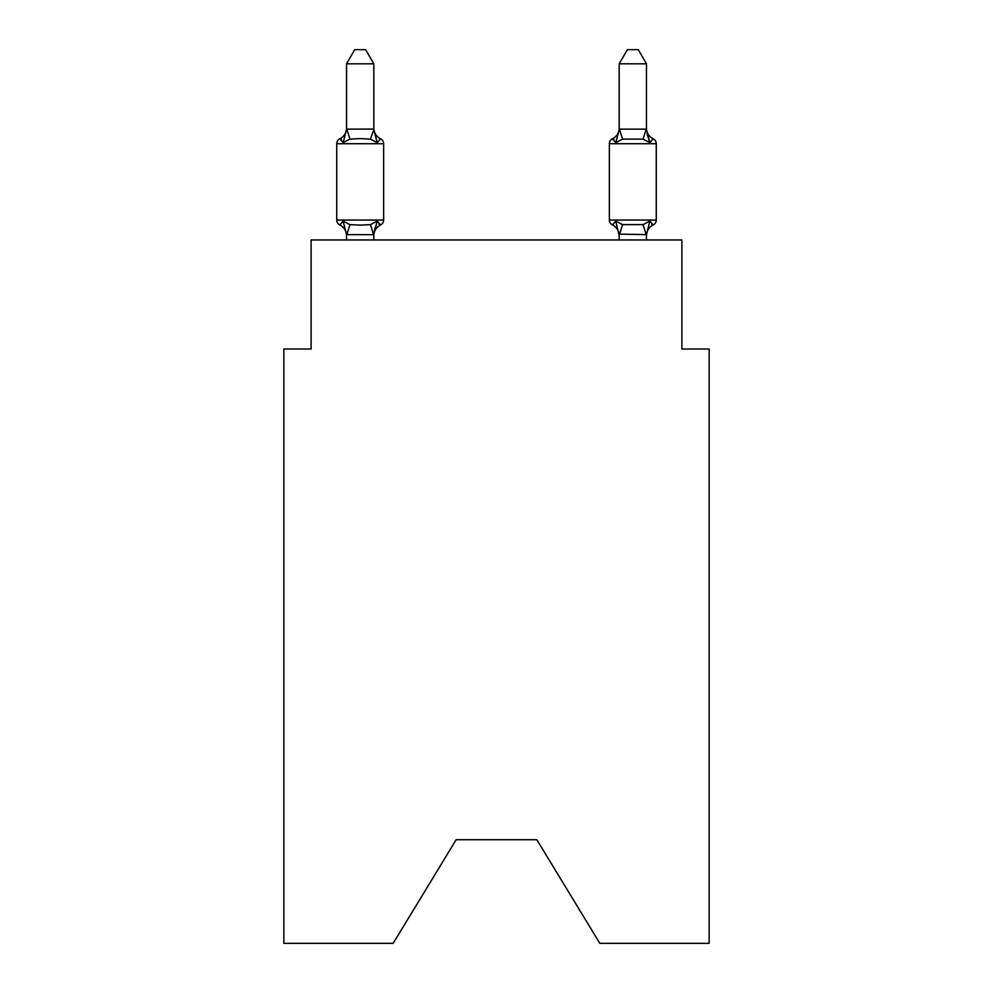 <?xml version="1.0" encoding="UTF-8"?>
<svg xmlns="http://www.w3.org/2000/svg" width="993" height="993" viewBox="0 0 993 993"><rect width="100%" height="100%" fill="white"/><g stroke="black" fill="none" stroke-linecap="round" stroke-linejoin="round"><path stroke-width="1.49" d="M536.853 839.743L599.834 943.35L709.151 943.35L709.151 349.002L681.893 349.002L681.893 239.946L311.107 239.946L311.107 349.002L283.849 349.002L283.849 943.35L393.166 943.35L456.147 839.743L536.853 839.743L456.147 839.743M373.815 63.825L346.545 63.825L354.737 49.65L365.623 49.65L373.815 63.825L373.815 129.624L377.216 142.644L380.567 138.809A5.449 5.449 0 0 1 383.633 143.712L383.633 220.049A5.449 5.449 0 0 1 380.567 224.952L377.216 221.116L380.567 224.952L377.216 221.116L380.567 224.952L377.216 221.116L380.567 224.952L377.216 221.116L380.567 224.952L377.216 221.116L380.567 224.952L377.216 221.116L373.591 234.683L346.545 234.621L343.144 221.116L339.805 224.952A5.449 5.449 0 0 1 336.739 220.049A5.449 5.449 0 0 0 339.805 224.952A5.449 5.449 0 0 1 336.739 220.049A5.449 5.449 0 0 0 339.805 224.952L343.144 221.116L339.805 224.952A5.449 5.449 0 0 1 336.739 220.049A5.449 5.449 0 0 0 339.805 224.952L343.144 221.116L339.805 224.952A5.449 5.449 0 0 1 336.739 220.049A5.449 5.449 0 0 0 339.805 224.952L343.144 221.116L339.805 224.952A5.449 5.449 0 0 1 336.739 220.049A5.449 5.449 0 0 0 339.805 224.952L343.144 221.116L339.805 224.952A5.449 5.449 0 0 1 336.739 220.049A5.449 5.449 0 0 0 339.805 224.952L343.144 221.116L339.805 224.952A5.449 5.449 0 0 1 336.739 220.049A5.449 5.449 0 0 0 339.805 224.952A5.449 5.449 0 0 1 336.739 220.049A5.449 5.449 0 0 0 339.805 224.952L343.144 221.116L339.805 224.952A5.449 5.449 0 0 1 336.739 220.049A5.449 5.449 0 0 0 339.805 224.952L343.144 221.116L339.805 224.952A5.449 5.449 0 0 1 336.739 220.049A5.449 5.449 0 0 0 339.805 224.952L343.144 221.116L339.805 224.952A5.449 5.449 0 0 1 336.739 220.049A5.449 5.449 0 0 0 339.805 224.952L343.144 221.116L339.805 224.952A5.449 5.449 0 0 1 336.739 220.049A5.449 5.449 0 0 0 339.805 224.952L343.144 221.116L339.805 224.952L343.144 221.116L349.958 224.617L360.186 225.163L370.414 224.617L377.216 221.116L380.567 224.952A5.449 5.449 0 0 0 383.633 220.049A5.449 5.449 0 0 1 380.567 224.952L379.003 224.207L380.567 224.952A5.449 5.449 0 0 0 383.633 220.049A5.449 5.449 0 0 1 380.567 224.952A5.449 5.449 0 0 0 383.633 220.049A5.449 5.449 0 0 1 380.567 224.952L379.003 224.207L380.567 224.952A5.449 5.449 0 0 0 383.633 220.049A5.449 5.449 0 0 1 380.567 224.952A5.449 5.449 0 0 0 383.633 220.049A5.449 5.449 0 0 1 380.567 224.952L379.003 224.207L380.567 224.952A5.449 5.449 0 0 0 383.633 220.049A5.449 5.449 0 0 1 380.567 224.952A5.449 5.449 0 0 0 383.633 220.049A5.449 5.449 0 0 1 380.567 224.952L379.003 224.207L380.567 224.952A5.449 5.449 0 0 0 383.633 220.049A5.449 5.449 0 0 1 380.567 224.952A5.449 5.449 0 0 0 383.633 220.049A5.449 5.449 0 0 1 380.567 224.952L379.003 224.207L380.567 224.952A5.449 5.449 0 0 0 383.633 220.049A5.449 5.449 0 0 1 380.567 224.952A5.449 5.449 0 0 0 383.633 220.049A5.449 5.449 0 0 1 380.567 224.952L379.003 224.207M377.216 142.644L370.414 139.132L360.186 138.586L349.958 139.132L343.144 142.644L339.805 138.809A5.449 5.449 0 0 0 336.739 143.712A5.449 5.449 0 0 1 339.805 138.809L341.356 139.554L339.805 138.809A5.449 5.449 0 0 0 336.739 143.712A5.449 5.449 0 0 1 339.805 138.809A5.449 5.449 0 0 0 336.739 143.712A5.449 5.449 0 0 1 339.805 138.809L341.356 139.554L339.805 138.809A5.449 5.449 0 0 0 336.739 143.712A5.449 5.449 0 0 1 339.805 138.809A5.449 5.449 0 0 0 336.739 143.712A5.449 5.449 0 0 1 339.805 138.809L341.356 139.554L339.805 138.809A5.449 5.449 0 0 0 336.739 143.712A5.449 5.449 0 0 1 339.805 138.809A5.449 5.449 0 0 0 336.739 143.712A5.449 5.449 0 0 1 339.805 138.809L341.356 139.554L339.805 138.809A5.449 5.449 0 0 0 336.739 143.712A5.449 5.449 0 0 1 339.805 138.809A5.449 5.449 0 0 0 336.739 143.712A5.449 5.449 0 0 1 339.805 138.809L341.356 139.554L339.805 138.809A5.449 5.449 0 0 0 336.739 143.712A5.449 5.449 0 0 1 339.805 138.809A5.449 5.449 0 0 0 336.739 143.712A5.449 5.449 0 0 1 339.805 138.809L341.356 139.554M373.815 129.624L370.414 139.132M373.815 234.125L375.093 227.707L373.815 234.125M646.455 63.825L638.263 49.65L627.377 49.65L619.185 63.825L646.455 63.825L646.455 129.624L649.856 142.644L643.042 139.132L622.586 139.132L615.784 142.644L617.05 138.325L615.784 142.644L617.05 138.325L615.784 142.644L617.05 138.325L615.784 142.644L617.05 138.325L615.784 142.644L617.05 138.325L615.784 142.644L617.05 138.325L615.784 142.644L612.433 138.809A5.449 5.449 0 0 0 609.367 143.712L656.261 143.712A5.449 5.449 0 0 0 653.195 138.809A11.99 11.99 0 0 1 646.455 128.023A11.99 11.99 0 0 0 653.195 138.809A5.449 5.449 0 0 1 656.261 143.712A5.449 5.449 0 0 0 653.195 138.809A11.99 11.99 0 0 1 646.455 128.023A11.99 11.99 0 0 0 653.195 138.809A5.449 5.449 0 0 1 656.261 143.712A5.449 5.449 0 0 0 653.195 138.809A11.99 11.99 0 0 1 646.455 128.023A11.99 11.99 0 0 0 653.195 138.809A5.449 5.449 0 0 1 656.261 143.712A5.449 5.449 0 0 0 653.195 138.809A11.99 11.99 0 0 1 646.455 128.023A11.99 11.99 0 0 0 653.195 138.809A5.449 5.449 0 0 1 656.261 143.712A5.449 5.449 0 0 0 653.195 138.809A11.99 11.99 0 0 1 646.455 128.023A11.99 11.99 0 0 0 653.195 138.809A5.449 5.449 0 0 1 656.261 143.712A5.449 5.449 0 0 0 653.195 138.809A11.99 11.99 0 0 1 646.455 128.023A11.99 11.99 0 0 0 653.195 138.809L649.856 142.644L647.014 133.732L649.856 142.644L653.195 138.809L649.856 142.644L647.014 133.732L649.856 142.644L653.195 138.809L649.856 142.644L647.014 133.732L649.856 142.644L653.195 138.809L649.856 142.644L647.014 133.732L649.856 142.644L653.195 138.809L649.856 142.644L647.014 133.732L649.856 142.644L647.014 133.732L649.856 142.644L653.195 138.809A5.449 5.449 0 0 1 656.261 143.712L656.261 220.049A5.449 5.449 0 0 1 653.195 224.952L649.856 221.116L653.195 224.952L651.644 224.207M646.455 239.946L646.455 234.621L619.185 234.125L619.185 235.738L615.784 221.116L612.433 224.952A5.449 5.449 0 0 1 609.367 220.049A5.449 5.449 0 0 0 612.433 224.952L615.784 221.116L612.433 224.952A11.99 11.99 0 0 1 619.185 235.738A11.99 11.99 0 0 0 612.433 224.952A5.449 5.449 0 0 1 609.367 220.049A5.449 5.449 0 0 0 612.433 224.952L615.784 221.116L612.433 224.952A5.449 5.449 0 0 1 609.367 220.049A5.449 5.449 0 0 0 612.433 224.952L615.784 221.116L612.433 224.952A11.99 11.99 0 0 1 619.185 235.738A11.99 11.99 0 0 0 612.433 224.952A5.449 5.449 0 0 1 609.367 220.049A5.449 5.449 0 0 0 612.433 224.952A5.449 5.449 0 0 1 609.367 220.049A5.449 5.449 0 0 0 612.433 224.952L615.784 221.116L612.433 224.952A11.99 11.99 0 0 1 619.185 235.738A11.99 11.99 0 0 0 612.433 224.952A5.449 5.449 0 0 1 609.367 220.049A5.449 5.449 0 0 0 612.433 224.952L615.784 221.116L612.433 224.952A5.449 5.449 0 0 1 609.367 220.049A5.449 5.449 0 0 0 612.433 224.952L615.784 221.116L612.433 224.952A11.99 11.99 0 0 1 619.185 235.738A11.99 11.99 0 0 0 612.433 224.952A5.449 5.449 0 0 1 609.367 220.049A5.449 5.449 0 0 0 612.433 224.952L615.784 221.116L612.433 224.952A5.449 5.449 0 0 1 609.367 220.049A5.449 5.449 0 0 0 612.433 224.952L615.784 221.116L612.433 224.952A11.99 11.99 0 0 1 619.185 235.738A11.99 11.99 0 0 0 612.433 224.952A5.449 5.449 0 0 1 609.367 220.049A5.449 5.449 0 0 0 612.433 224.952L615.784 221.116L612.433 224.952A5.449 5.449 0 0 1 609.367 220.049A5.449 5.449 0 0 0 612.433 224.952L615.784 221.116L612.433 224.952A11.99 11.99 0 0 1 619.185 235.738A11.99 11.99 0 0 0 612.433 224.952A5.449 5.449 0 0 1 609.367 220.049A5.449 5.449 0 0 0 612.433 224.952L615.784 221.116L622.586 224.617L643.042 224.617L649.856 221.116L653.195 224.952A5.449 5.449 0 0 0 656.261 220.049A5.449 5.449 0 0 1 653.195 224.952L649.856 221.116L653.195 224.952A5.449 5.449 0 0 0 656.261 220.049A5.449 5.449 0 0 1 653.195 224.952L649.856 221.116L653.195 224.952A5.449 5.449 0 0 0 656.261 220.049A5.449 5.449 0 0 1 653.195 224.952L649.856 221.116L653.195 224.952A5.449 5.449 0 0 0 656.261 220.049A5.449 5.449 0 0 1 653.195 224.952L649.856 221.116L653.195 224.952A5.449 5.449 0 0 0 656.261 220.049A5.449 5.449 0 0 1 653.195 224.952L649.856 221.116L653.195 224.952A5.449 5.449 0 0 0 656.261 220.049L609.367 220.049L609.367 143.712M619.185 63.825L619.185 129.624L615.784 142.644L612.433 138.809L615.784 142.644L612.433 138.809L613.997 139.554M646.455 235.738L646.455 235.738A11.99 11.99 0 0 1 653.195 224.952M339.805 138.809L343.144 142.644L339.805 138.809A5.449 5.449 0 0 0 336.739 143.712A5.449 5.449 0 0 1 339.805 138.809L343.144 142.644L339.805 138.809A11.99 11.99 0 0 0 346.545 128.023M346.545 235.738L346.545 234.125L346.545 235.738A11.99 11.99 0 0 0 339.805 224.952M619.185 239.946L619.185 234.125M619.185 129.14L646.455 129.14M615.784 142.644L612.433 138.809A11.99 11.99 0 0 0 619.185 128.023M383.633 143.712L336.739 143.712L336.739 220.049L383.633 220.049A5.449 5.449 0 0 1 380.567 224.952A11.99 11.99 0 0 0 373.815 235.738M346.545 63.825L346.545 129.14L373.591 129.065M343.144 142.644L346.545 129.14M373.815 239.946L373.815 234.621M346.545 239.946L346.545 234.621M377.216 221.116L380.567 224.952M373.815 128.023A11.99 11.99 0 0 0 380.567 138.809M649.856 221.116L646.455 234.621M615.784 221.116L612.433 224.952M349.958 224.617L346.768 234.683M370.414 224.617L373.591 234.683M346.768 129.065L349.958 139.132M646.232 234.683L643.042 224.617M619.409 234.683L622.586 224.617M643.042 139.132L646.232 129.065M622.586 139.132L619.409 129.065"/></g></svg>
